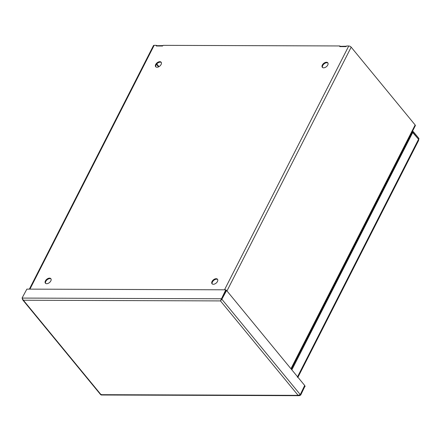 <?xml version="1.0" encoding="UTF-8"?>
<svg xmlns="http://www.w3.org/2000/svg" width="441" height="441" viewBox="0 0 441 441"><rect width="100%" height="100%" fill="white"/><g stroke="black" fill="none" stroke-linecap="round" stroke-linejoin="round"><path stroke-width="0.66" d="M156.985 67.252A3.545 2.128 140.6 0 1 155.667 66.718A3.545 2.128 140.6 0 1 157.051 62.82A3.545 2.128 140.6 0 1 161.147 62.214A3.545 2.128 140.6 0 1 160.541 65.334A3.545 2.128 140.6 0 1 156.985 67.252M46.696 283.712A3.545 2.128 140.6 0 1 45.379 283.172A3.545 2.128 140.6 0 1 46.763 279.274A3.545 2.128 140.6 0 1 50.853 278.668A3.545 2.128 140.6 0 1 50.252 281.793A3.545 2.128 140.6 0 1 46.696 283.712M213.334 284.28A3.545 2.128 140.6 0 1 212.016 283.745A3.545 2.128 140.6 0 1 213.4 279.848A3.545 2.128 140.6 0 1 217.49 279.241A3.545 2.128 140.6 0 1 216.884 282.361A3.545 2.128 140.6 0 1 213.334 284.28M323.622 67.826A3.545 2.128 140.6 0 1 322.305 67.291A3.545 2.128 140.6 0 1 323.688 63.394A3.545 2.128 140.6 0 1 327.779 62.787A3.545 2.128 140.6 0 1 327.172 65.907A3.545 2.128 140.6 0 1 323.622 67.826M291.281 369.156L415.345 125.663A1.532 0.722 -153 0 0 415.146 124.974L351.174 47.17A1.907 0.899 -153 0 0 348.748 45.985L346.648 45.98L345.942 46.641L339.768 46.619L339.735 45.958L163.176 45.351L162.47 46.013L156.296 45.991L156.263 45.329L154.163 45.318A1.907 0.899 -153 0 0 153.435 45.632L29.365 289.136M161.312 62.479A3.545 2.128 -39.4 0 0 157.448 63.3A3.545 2.128 -39.4 0 0 155.894 66.933M51.024 278.933A3.545 2.128 -39.4 0 0 47.159 279.754A3.545 2.128 -39.4 0 0 45.605 283.387M217.656 279.506A3.545 2.128 -39.4 0 0 213.791 280.327A3.545 2.128 -39.4 0 0 212.242 283.96M327.95 63.052A3.545 2.128 -39.4 0 0 324.085 63.873A3.545 2.128 -39.4 0 0 322.531 67.506M156.77 45.908L156.373 45.462M340.243 46.537L339.846 46.09M156.946 45.704L162.867 45.594M340.419 46.338L346.339 46.222M158.556 66.872L156.467 64.336M158.969 66.657L156.759 63.973M305.001 386.14L300.685 395.097L299.224 395.682L298.122 395.351L300.288 394.618L304.687 385.462L226.591 290.487L221.862 299.241L220.461 300.911L225.786 289.809L26.857 289.125L22.05 298.077L23.384 300.238L22.397 299.152M22.662 299.819L100.625 394.629L101.265 394.414M220.715 300.42L220.461 300.911L298.122 395.351L101.039 394.673L23.384 300.238L220.461 300.911M221.057 299.935L220.792 300.288M220.776 300.299L221.862 299.241L221.47 298.761L22.05 298.077M300.685 395.097L300.288 394.618L304.72 385.919L300.288 394.618L221.862 299.241L226.178 290.288M226.294 290.542L221.862 299.241L226.294 290.542L225.902 290.062M304.731 385.892L300.288 394.618M297.94 377.259L418.619 140.425L418.559 139.257L412.991 132.482L413.382 131.721L418.95 138.496L418.702 139.687M297.504 376.851L297.377 377.303M418.95 138.496L418.559 139.257L412.699 132.537L291.854 369.856M412.363 131.517L413.382 131.721M411.977 132.283L412.991 132.482M412.252 132.482L291.347 369.244M154.163 45.318L29.933 289.136M224.513 289.803L348.748 45.985M156.351 45.517L156.731 45.98M339.824 46.145L340.204 46.614L340.397 46.239M226.966 290.944L351.174 47.17M290.939 368.742L415.146 124.974M346.29 46.217L346.102 46.581M340.485 46.2L340.27 46.619M162.817 45.588L162.63 45.952M157.018 45.566L156.803 45.991M304.72 385.919L305.117 386.399M418.559 139.257L297.543 376.774M412.578 132.283L412.969 131.517M412.699 132.537L411.955 132.537M156.748 45.842L156.357 45.362M340.22 46.47L339.824 45.991M156.726 45.991L156.924 45.61M101.154 395.004L299.224 395.682M226.299 290.338L225.902 289.858M304.764 385.759L305.117 386.189M412.12 132.41L412.864 132.416"/></g></svg>
